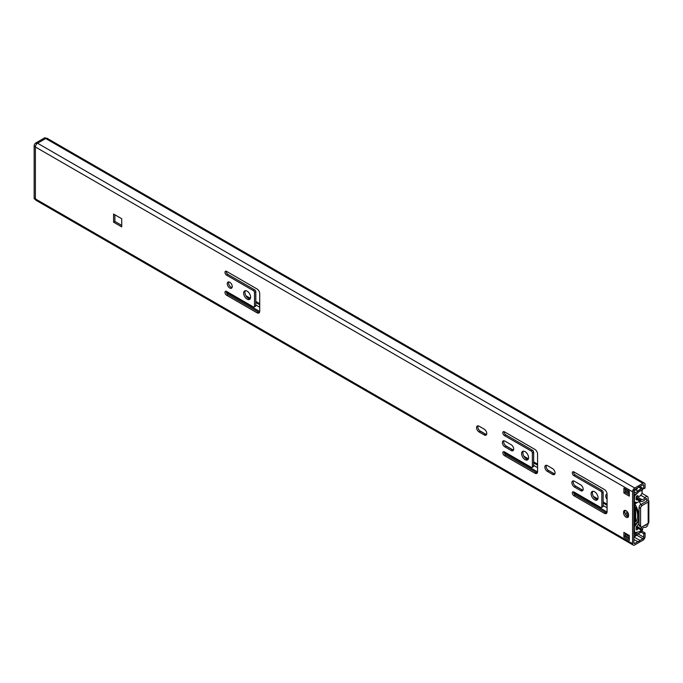 <?xml version="1.0" encoding="UTF-8"?>
<svg xmlns="http://www.w3.org/2000/svg" width="683" height="683" viewBox="0 0 683 683"><rect width="100%" height="100%" fill="white"/><g stroke="black" fill="none" stroke-linecap="round" stroke-linejoin="round"><path stroke-width="1.02" d="M573.951 475.701A2.305 1.332 60 0 1 572.439 473.669A2.305 1.332 60 0 1 572.798 471.825A2.305 1.332 60 0 1 573.951 471.936L604.353 489.489A3.842 2.22 60 0 1 607.067 494.193L607.067 511.746A3.842 2.22 60 0 1 606.273 513.505A3.842 2.22 60 0 1 604.353 513.317L573.951 495.764A2.305 1.332 60 0 1 572.439 493.732A2.305 1.332 60 0 1 572.798 491.888A2.305 1.332 60 0 1 573.951 491.999L600.767 507.486A1.537 0.888 60 0 0 601.535 507.563L602.841 506.803A1.537 0.888 60 0 0 603.157 506.103L601.851 506.854L601.851 493.066A1.537 0.888 60 0 0 600.767 491.188L573.951 475.701L575.248 474.95A2.305 1.332 60 0 1 573.652 471.799M632.578 543.677L632.578 491.777A3.074 1.776 -60 0 1 634.755 488.012L642.899 483.308A3.074 1.776 -60 0 1 644.428 483.154A3.074 1.776 -60 0 1 645.068 484.563L645.068 488.072L643.762 488.823L643.762 485.314A1.229 0.709 120 0 0 643.506 484.751A1.229 0.709 120 0 0 642.899 484.819L639.962 486.509A3.996 2.305 120 0 0 637.794 487.764L634.755 489.515A1.229 0.709 120 0 0 633.884 491.017L633.884 542.925A1.229 0.709 120 0 0 634.14 543.489A1.229 0.709 120 0 0 634.755 543.429L637.794 541.67A3.996 2.305 120 0 0 639.962 540.415L642.899 538.725A1.229 0.709 120 0 0 643.762 537.222L643.762 533.713L645.068 532.962L645.068 536.471A3.074 1.776 -60 0 1 642.899 540.227L634.755 544.932A3.074 1.776 -60 0 1 633.218 545.085A3.074 1.776 -60 0 1 632.578 543.677L35.396 198.898L35.396 146.99A3.074 1.776 -60 0 1 37.574 143.234L45.71 138.529A3.074 1.776 -60 0 1 47.247 138.376L644.428 483.154M591.102 493.758A4.918 2.834 60 0 1 592.118 491.504A4.918 2.834 60 0 1 595.909 492.819A4.918 2.834 60 0 1 598.052 497.77A4.918 2.834 60 0 1 597.036 500.016A4.918 2.834 60 0 1 593.245 498.701A4.918 2.834 60 0 1 591.102 493.758M521.616 453.632A4.918 2.834 60 0 1 522.632 451.386A4.918 2.834 60 0 1 526.414 452.701A4.918 2.834 60 0 1 528.565 457.644A4.918 2.834 60 0 1 527.541 459.898A4.918 2.834 60 0 1 523.759 458.583A4.918 2.834 60 0 1 521.616 453.632M243.652 293.152A4.918 2.834 60 0 1 244.668 290.907A4.918 2.834 60 0 1 248.458 292.222A4.918 2.834 60 0 1 250.601 297.165A4.918 2.834 60 0 1 249.585 299.419A4.918 2.834 60 0 1 245.795 298.104A4.918 2.834 60 0 1 243.652 293.152M227.26 283.693A3.535 2.04 60 0 1 227.985 282.07A3.535 2.04 60 0 1 230.709 283.018A3.535 2.04 60 0 1 232.254 286.57A3.535 2.04 60 0 1 231.52 288.192A3.535 2.04 60 0 1 228.796 287.244A3.535 2.04 60 0 1 227.26 283.693M623.57 512.122A3.535 2.04 60 0 1 624.296 510.508A3.535 2.04 60 0 1 627.02 511.447A3.535 2.04 60 0 1 628.565 515.008L628.565 515.759A3.535 2.04 60 0 1 627.831 517.373A3.535 2.04 60 0 1 625.107 516.425A3.535 2.04 60 0 1 623.57 512.873L623.57 512.122L624.868 511.371A3.535 2.04 60 0 1 625.073 510.346M113.583 214.035L121.728 218.739L121.728 226.893L113.583 222.188L113.583 214.035M574.386 481.216L580.678 484.853A3.535 2.04 60 0 1 582.983 487.969A3.535 2.04 60 0 1 582.445 490.795A3.535 2.04 60 0 1 580.678 490.625L574.386 486.988A3.535 2.04 60 0 1 572.072 483.871A3.535 2.04 60 0 1 572.619 481.045A3.535 2.04 60 0 1 574.386 481.216M601.851 506.854A1.537 0.888 60 0 1 601.535 507.563M511.191 450.498L504.891 446.861A3.535 2.04 60 0 1 502.586 443.754A3.535 2.04 60 0 1 503.123 440.919A3.535 2.04 60 0 1 504.891 441.098L511.191 444.735A3.535 2.04 60 0 1 513.496 447.843A3.535 2.04 60 0 1 512.959 450.678A3.535 2.04 60 0 1 511.191 450.498L512.489 449.747L506.197 446.11A3.535 2.04 60 0 1 503.9 440.766M504.455 435.583A2.305 1.332 60 0 1 502.953 433.551A2.305 1.332 60 0 1 503.303 431.707A2.305 1.332 60 0 1 504.455 431.818L534.857 449.371A3.842 2.22 60 0 1 537.572 454.075L537.572 471.629A3.842 2.22 60 0 1 536.778 473.387A3.842 2.22 60 0 1 534.857 473.191L504.455 455.638A2.305 1.332 60 0 1 502.953 453.614A2.305 1.332 60 0 1 503.303 451.762A2.305 1.332 60 0 1 504.455 451.881L531.28 467.36A1.537 0.888 60 0 0 532.048 467.437L533.346 466.685A1.537 0.888 60 0 0 533.662 465.985L532.364 466.737L532.364 452.949A1.537 0.888 60 0 0 531.28 451.062L504.455 435.583L505.762 434.832A2.305 1.332 60 0 1 504.156 431.682M532.364 466.737A1.537 0.888 60 0 1 532.048 467.437M552.556 474.386L547.348 471.372A3.535 2.04 60 0 1 545.043 468.265A3.535 2.04 60 0 1 545.58 465.43A3.535 2.04 60 0 1 547.348 465.61L552.556 468.615A3.535 2.04 60 0 1 554.869 471.731A3.535 2.04 60 0 1 554.323 474.557A3.535 2.04 60 0 1 552.556 474.386L553.862 473.635L548.645 470.621A3.535 2.04 60 0 1 546.357 465.277M479.048 426.175L484.264 429.189A3.535 2.04 60 0 1 486.569 432.296A3.535 2.04 60 0 1 486.031 435.131A3.535 2.04 60 0 1 484.264 434.951L479.048 431.946A3.535 2.04 60 0 1 476.743 428.83A3.535 2.04 60 0 1 477.289 426.004A3.535 2.04 60 0 1 479.048 426.175M226.602 271.399L257.004 288.952A3.842 2.22 60 0 1 259.719 293.656L259.719 311.209A3.842 2.22 60 0 1 258.925 312.968A3.842 2.22 60 0 1 257.004 312.78L226.602 295.227A2.305 1.332 60 0 1 225.1 293.195A2.305 1.332 60 0 1 225.45 291.351A2.305 1.332 60 0 1 226.602 291.462L253.427 306.949A1.537 0.888 60 0 0 254.196 307.026L255.493 306.274A1.537 0.888 60 0 0 255.809 305.566L254.511 306.317L254.511 292.529A1.537 0.888 60 0 0 253.427 290.651L226.602 275.164A2.305 1.332 60 0 1 225.1 273.132A2.305 1.332 60 0 1 225.45 271.288A2.305 1.332 60 0 1 226.602 271.399M254.511 306.317A1.537 0.888 60 0 1 254.196 307.026M623.895 492.998L623.895 488.114L629.325 491.248L629.325 496.14L623.895 492.998L625.201 492.247L625.201 489.173L629.325 491.999M629.325 535.506L629.325 540.398L623.895 537.256L623.895 532.373L629.325 535.506M639.792 486.535L643.762 488.823M633.218 545.085L36.037 200.307A3.074 1.776 -60 0 1 35.396 198.898M641.789 531.067L645.068 532.962M640.902 532.057L643.762 533.713M633.969 536.958L639.962 540.415M633.884 539.416L637.794 541.67M597.599 499.486A4.918 2.834 60 0 1 592.409 493.006A4.918 2.834 60 0 1 592.861 491.282M528.104 459.369A4.918 2.834 60 0 1 522.913 452.88A4.918 2.834 60 0 1 523.374 451.164M250.149 298.889A4.918 2.834 60 0 1 244.958 292.401A4.918 2.834 60 0 1 245.41 290.685M232.049 287.594A3.535 2.04 60 0 1 228.557 282.941A3.535 2.04 60 0 1 228.762 281.908M623.895 537.256A0.922 0.529 -60 0 1 624.544 536.129L625.201 535.754L629.325 538.136L625.201 535.754L625.201 533.124M629.325 494.629L625.201 492.247M628.36 516.783A3.535 2.04 60 0 1 624.868 512.122L624.868 511.371M121.728 225.381L114.889 221.437L114.889 214.786M582.975 490.206A3.535 2.04 60 0 1 581.984 489.865L575.684 486.236A3.535 2.04 60 0 1 573.396 480.883M606.811 512.933A3.842 2.22 60 0 1 605.65 512.557L575.248 495.004A2.305 1.332 60 0 1 573.652 491.862M575.248 474.95L602.073 490.428A1.537 0.888 60 0 1 603.157 492.315L603.157 506.103M513.479 450.08A3.535 2.04 60 0 1 512.489 449.747M537.316 472.807A3.842 2.22 60 0 1 536.164 472.44L505.762 454.887A2.305 1.332 60 0 1 504.156 451.736M505.762 434.832L532.578 450.31A1.537 0.888 60 0 1 533.662 452.189L533.662 465.985M554.852 473.968A3.535 2.04 60 0 1 553.862 473.635M486.552 434.533A3.535 2.04 60 0 1 485.562 434.2L480.354 431.195A3.535 2.04 60 0 1 478.057 425.842M259.463 312.396A3.842 2.22 60 0 1 258.311 312.029L227.909 294.475A2.305 1.332 60 0 1 226.304 291.325M226.304 271.262A2.305 1.332 60 0 0 227.909 274.412L254.725 289.899A1.537 0.888 60 0 1 255.809 291.778L255.809 305.566M624.544 488.49A0.922 0.529 -60 0 1 623.895 488.114M114.889 221.437L113.583 222.188M625.201 535.754L625.201 534.251L629.325 536.633M633.884 537.009L637.248 535.062L637.248 533.773M625.201 534.251L626.174 533.688M633.892 490.864L637.248 488.926L637.248 488.072M35.49 199.573L34.628 199.077A2.305 1.332 -60 0 1 34.15 198.019L34.15 145.803A2.305 1.332 -60 0 1 35.781 142.978L44.352 138.026A2.305 1.332 -60 0 1 45.505 137.915L46.196 138.316M635.292 503.678L634.985 503.653A1.998 1.153 -60 0 1 634.695 503.559A1.998 1.153 -60 0 1 634.276 502.645L634.703 494.057A5.831 3.372 120 0 0 638.451 492.127A3.996 2.305 -60 0 1 641.593 490.992A3.996 2.305 -60 0 1 641.747 491.103L642.746 489.557A5.831 3.372 120 0 0 642.507 489.395A5.831 3.372 120 0 0 637.922 491.06A3.996 2.305 -60 0 1 635.352 492.375A2.245 1.298 120 0 0 633.884 493.152M633.884 505.215A3.842 2.22 120 0 0 634.328 505.326L634.823 505.369M628.539 514.632A7.872 4.542 60 0 1 628.112 514.649A3.074 1.776 60 0 0 627.532 514.794L628.078 514.478M628.437 516.596L626.934 515.725A3.074 1.776 60 0 1 627.532 514.794M607.067 499.247A3.458 1.998 60 0 1 605.719 495.952A3.458 1.998 60 0 1 606.436 494.372A3.458 1.998 60 0 1 607.067 494.21M607.067 495.73A3.458 1.998 60 0 1 607.025 495.201A3.458 1.998 60 0 1 607.067 494.714M641.67 529.308A3.996 2.305 -60 0 1 638.451 531.937A5.831 3.372 120 0 0 634.703 534.337L634.276 526.243A1.998 1.153 -60 0 1 634.985 524.424L635.267 524.074M633.884 536.189A2.245 1.298 120 0 0 635.352 535.259A3.996 2.305 -60 0 1 637.922 533.619A5.831 3.372 120 0 0 642.746 529.556L641.789 529.171M634.823 522.888L634.328 523.494A3.842 2.22 120 0 0 633.884 524.126M641.909 529.069L642.746 529.556M639.057 523.4L636.121 527.037L636.121 529.24A1.383 0.794 120 0 0 636.411 529.871A1.383 0.794 120 0 0 637.948 528.753A3.227 1.861 -60 0 1 638.144 528.3M641.943 528.975A3.227 1.861 -60 0 1 639.083 531.861L634.276 532.62L634.276 526.994L637.188 522.965M639.16 500.554L639.16 501.442L637.205 502.568L634.276 501.894L634.276 496.259L639.083 491.478A3.227 1.861 -60 0 1 641.533 490.65A3.227 1.861 -60 0 1 642.191 491.862A1.537 0.888 -60 0 1 642.148 492.392A4.371 2.519 -60 0 1 640.125 495.892A1.537 0.888 -60 0 1 639.689 496.2A3.227 1.861 -60 0 1 638.315 496.234A3.227 1.861 -60 0 1 637.948 495.901A1.383 0.794 120 0 0 637.794 495.756A1.383 0.794 120 0 0 636.727 496.123A1.383 0.794 120 0 0 636.121 497.514L636.121 499.717L638.776 500.332M639.16 501.442A16.819 9.716 60 0 1 640.816 504.524M635.685 521.795L635.685 507.469A15.291 8.828 60 0 1 635.685 521.795M634.823 524.305A16.819 9.716 -120 0 0 635.241 524.083A16.819 9.716 -120 0 0 634.823 503.943L634.823 524.305M637.205 502.568L634.823 503.943M628.266 514.564A7.675 4.431 -120 0 1 627.651 514.256L627.651 512.259M627.088 511.524A10.108 5.84 -60 0 1 625.713 514.769M636.121 527.131L640.68 529.76A1.537 0.888 120 0 0 641.866 529.077A3.996 2.305 -60 0 1 645 527.319A2.766 1.597 120 0 0 647.023 526.294A2.766 1.597 120 0 0 648.065 523.699L648.065 523.409M636.676 526.269L640.68 528.582L640.68 529.76M646.545 524.288L645.862 525.381A6.138 3.543 120 0 0 644.573 525.423M642.216 526.781A6.138 3.543 120 0 0 640.68 528.582M646.545 498.675L646.767 501.091L640.68 504.6A2.305 1.332 120 0 0 639.057 507.418L639.057 524.971A2.305 1.332 120 0 0 639.536 526.03L641.055 526.909A2.305 1.332 120 0 0 642.208 526.789L648.176 523.349L648.176 502.031A2.305 1.332 0 0 0 648.85 501.091A2.305 1.332 0 0 0 648.176 500.152L648.065 497.796A2.766 1.597 120 0 0 647.493 496.532A2.766 1.597 120 0 0 645 497.711A3.996 2.305 -60 0 1 641.866 499.572A1.537 0.888 120 0 0 640.68 500.255L640.68 501.433A6.138 3.543 120 0 0 645.862 498.65L646.545 498.675L646.109 498.419M648.85 501.091L648.85 522.401A2.305 1.332 180 0 1 648.176 523.349M648.176 502.031L642.208 505.48A2.305 1.332 120 0 0 640.577 508.297L640.577 525.85A2.305 1.332 120 0 0 641.055 526.909M648.065 500.084L646.545 500.963M636.121 498.803L640.68 501.433M636.121 497.617L640.68 500.255M35.396 146.99L632.578 491.777M642.899 484.819L643.762 485.314M45.71 138.529L642.899 483.308M37.574 143.234L634.755 488.012M637.606 533.671L643.762 537.222M636.906 535.267L642.899 538.725M633.884 542.925L634.755 543.429M629.325 538.887L624.544 536.129M624.868 512.122L623.57 512.873M581.984 489.865L580.678 490.625M575.684 486.236L574.386 486.988M605.65 512.557L604.353 513.317M575.248 495.004L573.951 495.764M603.157 492.315L601.851 493.066M602.073 490.428L600.767 491.188M506.197 446.11L504.891 446.861M536.164 472.44L534.857 473.191M505.762 454.887L504.455 455.638M533.662 452.189L532.364 452.949M532.578 450.31L531.28 451.062M548.645 470.621L547.348 471.372M485.562 434.2L484.264 434.951M480.354 431.195L479.048 431.946M258.311 312.029L257.004 312.78M227.909 294.475L226.602 295.227M255.809 291.778L254.511 292.529M254.725 289.899L253.427 290.651M227.909 274.412L226.602 275.164M35.396 198.744L34.15 198.019M35.431 146.546L34.15 145.803M36.976 143.669L35.781 142.978M45.471 138.675L44.352 138.026M625.201 490.846L629.325 493.228M634.276 502.577L635.736 503.422M634.464 503.354L634.985 503.653M633.884 519.737L634.823 520.275M230.419 286.8L231.699 287.534M245.931 295.756L250.422 298.343M255.809 301.459L259.719 303.713M479.714 430.725L486.202 434.473M505.557 445.649L513.129 450.02M523.895 456.235L528.377 458.822M533.662 461.879L537.572 464.133M548.014 470.16L554.502 473.908M575.043 485.767L582.625 490.138M593.382 496.353L597.873 498.949M603.157 501.996L607.067 504.25M633.884 520.762L634.823 521.308M247.357 297.609L249.5 298.847M255.809 302.484L259.719 304.746M525.321 458.088L527.464 459.326M533.662 462.903L537.572 465.157M594.808 498.206L596.959 499.444M603.157 503.021L607.067 505.283M633.884 523.238L634.328 523.494M255.809 304.959L259.719 307.213M533.662 465.379L537.572 467.633M603.157 505.497L607.067 507.751M226.346 292.23L259.711 311.491M504.199 452.65L537.564 471.91M573.694 492.767L607.05 512.028M634.276 534.097L634.703 534.337M633.884 491.529L635.352 492.375M635.736 489.796L637.922 491.06M637.948 528.753L636.121 527.694M645.256 525.031L645.862 525.381M640.68 504.6L642.208 505.48M636.462 496.456L641.866 499.572M640.731 495.243L645 497.711M639.057 507.418L640.577 508.297M639.057 524.971L640.577 525.85M624.083 488.533L629.325 491.555M634.276 502.475L635.83 503.362M638.537 487.099L642.507 489.395M635.241 524.083L639.057 521.88M638.315 496.234L637.393 495.704M641.866 493.28L647.493 496.532"/></g></svg>
